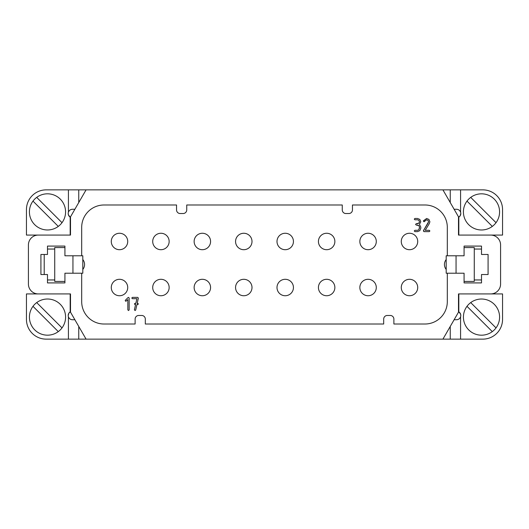 <?xml version="1.0" encoding="UTF-8"?>
<svg xmlns="http://www.w3.org/2000/svg" width="529" height="529" viewBox="0 0 529 529"><rect width="100%" height="100%" fill="white"/><g stroke="black" fill="none" stroke-linecap="round" stroke-linejoin="round"><path stroke-width="0.79" d="M64.922 255.785L82.808 255.785L82.808 273.215L64.922 273.215L64.922 282.916L47.491 282.916L47.491 274.531L40.918 274.531L40.918 254.469L47.491 254.469L47.491 246.084L64.922 246.084L64.922 255.785M447.309 255.785L464.078 255.785L464.078 246.084L481.509 246.084L481.509 254.469L488.082 254.469L488.082 274.531L481.509 274.531L481.509 282.916L464.078 282.916L464.078 273.215L446.192 273.215L446.192 255.785L447.309 255.785L447.309 227.344A22.357 22.357 0 0 0 424.952 204.988L352.453 204.988L352.453 209.92A3.617 3.617 0 0 1 348.836 213.537L345.88 213.537A3.617 3.617 0 0 1 342.263 209.92L342.263 204.988L186.737 204.988L186.737 209.92A3.617 3.617 0 0 1 183.12 213.537L180.164 213.537A3.617 3.617 0 0 1 176.547 209.92L176.547 204.988L104.048 204.988A22.357 22.357 0 0 0 81.691 227.344L81.691 255.785M460.792 315.463L460.554 314.061L458.822 311.859A4.272 4.272 0 0 1 460.574 316.825L460.574 339.135L482.825 339.135A19.725 19.725 0 0 0 502.55 319.41L502.55 293.926L490.714 293.926A9.866 9.866 0 0 0 500.579 284.066L500.579 244.934A9.866 9.866 0 0 0 490.714 235.074L458.491 235.074L458.491 216.824L442.925 189.865L86.075 189.865L70.509 216.824L70.509 235.074L38.286 235.074A9.866 9.866 0 0 0 28.421 244.934L28.421 284.066A9.866 9.866 0 0 0 38.286 293.926L70.509 293.926L70.509 312.176L86.075 339.135L442.925 339.135L458.491 312.176L458.491 293.926L490.714 293.926M68.208 213.537L68.446 214.939L70.178 217.141A4.272 4.272 0 0 1 68.426 212.175L68.426 189.865L46.175 189.865A19.725 19.725 0 0 0 26.45 209.59L26.45 235.074L38.286 235.074M134.412 309.829L135.569 304.611L134.419 303.957L135.854 303.296L136.885 298.693L132.448 298.693L131.787 298.039L132.448 297.377L137.712 297.377L138.347 298.177M138.373 298.065L137.209 303.296L138.367 303.957L136.912 304.611L135.715 310.014L135.087 310.53L134.432 309.723M424.033 231.623L423.491 230.584L428.589 221.757L428.014 220.362L426.639 219.786L424.033 221.757L423.385 221.096L426.639 218.47L428.94 219.429L429.892 221.757L429.303 223.648L425.197 230.307L429.244 230.307L429.892 230.961L429.244 231.623L424.033 231.623L423.385 230.961L424.033 231.623M417.52 231.623L414.921 231.623L414.267 230.961L414.921 230.307L417.52 230.307L418.908 229.731L419.477 227.014L418.902 225.625L416.224 225.043L415.569 224.389L416.224 223.727L418.908 223.159L419.477 221.757L418.902 220.362L417.52 219.786L414.921 219.786L414.267 219.125L414.921 218.47L417.52 218.47L419.828 219.436L420.78 221.757L419.477 224.389L420.78 227.014L420.78 228.33L419.821 230.657L417.52 231.623M125.869 301.325L125.214 300.67L125.406 300.207L127.978 297.635L128.501 297.377L129.162 298.039L129.162 309.875L128.501 310.53L127.846 309.875L127.846 299.619L125.869 301.325L125.214 300.67L125.869 301.325M47.491 249.047L54.725 249.047M54.725 279.953L47.491 279.953M74.873 319.741L72.48 319.741C70.555 319.668 69.206 318.696 68.426 316.825A4.272 4.272 0 0 1 70.178 311.859L70.509 311.674M447.309 273.215L447.309 301.656A22.357 22.357 0 0 1 424.952 324.012L393.88 324.012L393.88 319.08A3.617 3.617 0 0 0 390.263 315.463L387.307 315.463A3.617 3.617 0 0 0 383.69 319.08L383.69 324.012L145.31 324.012L145.31 319.08A3.617 3.617 0 0 0 141.693 315.463L138.737 315.463A3.617 3.617 0 0 0 135.12 319.08L135.12 324.012L104.048 324.012A22.357 22.357 0 0 1 81.691 301.656L81.691 273.215M127.72 241.482A8.219 8.219 0 0 1 119.501 249.701A8.219 8.219 0 0 1 111.282 241.482A8.219 8.219 0 0 1 119.501 233.263A8.219 8.219 0 0 1 127.72 241.482M111.282 287.518A8.219 8.219 0 0 1 119.501 279.299A8.219 8.219 0 0 1 127.72 287.518A8.219 8.219 0 0 1 119.501 295.737A8.219 8.219 0 0 1 111.282 287.518M169.148 241.482A8.219 8.219 0 0 1 160.928 249.701A8.219 8.219 0 0 1 152.709 241.482A8.219 8.219 0 0 1 160.928 233.263A8.219 8.219 0 0 1 169.148 241.482M152.709 287.518A8.219 8.219 0 0 1 160.928 279.299A8.219 8.219 0 0 1 169.148 287.518A8.219 8.219 0 0 1 160.928 295.737A8.219 8.219 0 0 1 152.709 287.518M210.575 241.482A8.219 8.219 0 0 1 202.356 249.701A8.219 8.219 0 0 1 194.136 241.482A8.219 8.219 0 0 1 202.356 233.263A8.219 8.219 0 0 1 210.575 241.482M252.002 241.482A8.219 8.219 0 0 1 243.783 249.701A8.219 8.219 0 0 1 235.564 241.482A8.219 8.219 0 0 1 243.783 233.263A8.219 8.219 0 0 1 252.002 241.482M293.436 241.482A8.219 8.219 0 0 1 285.217 249.701A8.219 8.219 0 0 1 276.998 241.482A8.219 8.219 0 0 1 285.217 233.263A8.219 8.219 0 0 1 293.436 241.482M334.864 241.482A8.219 8.219 0 0 1 326.644 249.701A8.219 8.219 0 0 1 318.425 241.482A8.219 8.219 0 0 1 326.644 233.263A8.219 8.219 0 0 1 334.864 241.482M376.291 241.482A8.219 8.219 0 0 1 368.072 249.701A8.219 8.219 0 0 1 359.852 241.482A8.219 8.219 0 0 1 368.072 233.263A8.219 8.219 0 0 1 376.291 241.482M417.718 241.482A8.219 8.219 0 0 1 409.499 249.701A8.219 8.219 0 0 1 401.28 241.482A8.219 8.219 0 0 1 409.499 233.263A8.219 8.219 0 0 1 417.718 241.482M194.136 287.518A8.219 8.219 0 0 1 202.356 279.299A8.219 8.219 0 0 1 210.575 287.518A8.219 8.219 0 0 1 202.356 295.737A8.219 8.219 0 0 1 194.136 287.518M235.564 287.518A8.219 8.219 0 0 1 243.783 279.299A8.219 8.219 0 0 1 252.002 287.518A8.219 8.219 0 0 1 243.783 295.737A8.219 8.219 0 0 1 235.564 287.518M276.998 287.518A8.219 8.219 0 0 1 285.217 279.299A8.219 8.219 0 0 1 293.436 287.518A8.219 8.219 0 0 1 285.217 295.737A8.219 8.219 0 0 1 276.998 287.518M318.425 287.518A8.219 8.219 0 0 1 326.644 279.299A8.219 8.219 0 0 1 334.864 287.518A8.219 8.219 0 0 1 326.644 295.737A8.219 8.219 0 0 1 318.425 287.518M359.852 287.518A8.219 8.219 0 0 1 368.072 279.299A8.219 8.219 0 0 1 376.291 287.518A8.219 8.219 0 0 1 368.072 295.737A8.219 8.219 0 0 1 359.852 287.518M401.28 287.518A8.219 8.219 0 0 1 409.499 279.299A8.219 8.219 0 0 1 417.718 287.518A8.219 8.219 0 0 1 409.499 295.737A8.219 8.219 0 0 1 401.28 287.518M38.286 293.926L26.45 293.926L26.45 319.41A19.725 19.725 0 0 0 46.175 339.135L68.426 339.135L68.426 316.825M78.755 326.459L78.755 339.135L86.075 339.135M74.873 209.259L72.48 209.259C70.555 209.339 69.2 210.311 68.426 212.175M86.075 189.865L78.755 189.865L78.755 202.541M68.426 189.865L78.755 189.865M78.755 339.135L68.426 339.135M70.344 311.76L68.876 313.161L68.208 315.463M64.922 247.565L54.725 247.565L54.725 281.435L64.922 281.435M450.245 202.541L450.245 189.865L442.925 189.865M454.127 319.741L456.52 319.741C458.445 319.661 459.8 318.689 460.574 316.825M442.925 339.135L450.245 339.135L450.245 326.459M460.574 339.135L450.245 339.135M481.509 279.953L474.275 279.953M450.245 189.865L460.574 189.865L460.574 212.175A4.272 4.272 0 0 1 458.822 217.141L458.491 217.326M490.714 235.074L502.55 235.074L502.55 209.59A19.725 19.725 0 0 0 482.825 189.865L460.574 189.865M460.574 212.175C459.794 210.304 458.445 209.332 456.52 209.259L454.127 209.259M474.275 249.047L481.509 249.047M458.656 217.24L460.124 215.839L460.792 213.537M464.078 281.435L474.275 281.435L474.275 247.565L464.078 247.565M44.205 274.531L44.205 254.469M470.717 197.383L496.017 222.683A18.085 18.085 0 0 0 470.717 197.383A18.085 18.085 0 0 0 466.995 201.099L492.301 226.405A18.085 18.085 0 0 1 466.995 201.099M496.017 222.683A18.085 18.085 0 0 1 492.301 226.405M470.717 302.595L496.017 327.901A18.085 18.085 0 0 0 470.717 302.595A18.085 18.085 0 0 0 466.995 306.317L492.301 331.617A18.085 18.085 0 0 1 466.995 306.317M496.017 327.901A18.085 18.085 0 0 1 492.301 331.617M36.699 197.383L62.005 222.683A18.085 18.085 0 0 0 36.699 197.383A18.085 18.085 0 0 0 32.983 201.099L58.283 226.405A18.085 18.085 0 0 1 32.983 201.099M62.005 222.683A18.085 18.085 0 0 1 58.283 226.405M36.699 302.595L62.005 327.901A18.085 18.085 0 0 0 36.699 302.595A18.085 18.085 0 0 0 32.983 306.317L58.283 331.617A18.085 18.085 0 0 1 32.983 306.317M62.005 327.901A18.085 18.085 0 0 1 58.283 331.617M423.491 230.584L428.265 222.841M428.014 220.362L428.589 221.757L428.014 220.362L426.639 219.786L428.014 220.362M424.033 221.757L424.595 221.439L424.033 221.757L423.385 221.096L424.033 221.757M426.639 218.47L423.438 220.831L426.639 218.47L428.94 219.429L426.639 218.47M429.892 221.757L428.94 219.429L429.892 221.757L429.303 223.648L429.892 221.757M429.892 230.961L429.244 230.307L429.892 230.961L429.244 231.623L429.892 230.961M132.448 297.377L131.787 298.039L132.448 297.377M138.367 303.957L137.712 303.296L138.367 303.957L137.712 304.611L138.367 303.957M134.419 309.802L135.087 310.53L134.419 309.875M134.419 303.957L135.08 304.611L134.419 303.957L135.08 303.296L134.419 303.957M129.162 298.039L128.501 297.377L129.162 298.039M128.501 310.53L129.162 309.875L128.501 310.53L127.846 309.875L128.501 310.53M414.267 230.961L414.921 231.623L414.267 230.961L414.921 230.307L414.267 230.961M418.908 229.731L417.52 230.307L418.908 229.731M418.902 225.625L419.477 227.014L418.902 225.625L417.52 225.043L418.902 225.625M415.569 224.389L416.224 225.043L415.569 224.389L416.224 223.727L415.569 224.389M418.908 223.159L417.52 223.727L418.908 223.159L419.477 221.757L418.902 220.362L419.477 221.757M417.52 219.786L418.902 220.362L417.52 219.786M414.267 219.125L414.921 219.786L414.267 219.125L414.921 218.47L414.267 219.125M420.78 221.757L419.828 219.436L420.78 221.757M420.78 227.014L419.477 224.389L420.78 227.014M414.921 230.307L417.52 230.307M419.477 228.33L419.477 227.014M416.224 223.727L417.52 223.727M125.214 300.67L125.406 300.207M132.448 298.693L131.787 298.039M70.178 235.074L70.178 217.141M70.178 311.859L70.178 293.926M72.942 273.215L72.942 255.785M458.822 293.926L458.822 311.859M458.822 217.141L458.822 235.074M456.058 255.785L456.058 273.215M82.808 269.459A7.889 7.889 0 0 0 82.808 259.541M446.192 259.541A7.889 7.889 0 0 0 446.192 269.459"/></g></svg>
